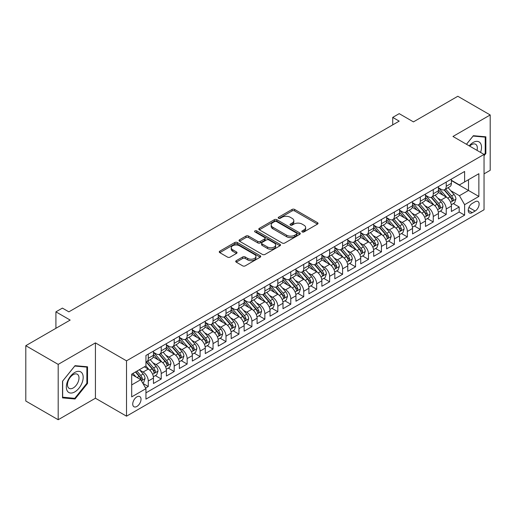 <?xml version="1.0" encoding="UTF-8"?>
<svg xmlns="http://www.w3.org/2000/svg" width="516" height="516" viewBox="0 0 516 516"><rect width="100%" height="100%" fill="white"/><g stroke="black" fill="none" stroke-linecap="round" stroke-linejoin="round"><path stroke-width="0.77" d="M302.208 231.923A1.258 0.729 0 0 0 303.988 231.923L317.501 224.118A1.8 1.038 0 0 0 318.024 223.383A1.8 1.038 0 0 0 317.501 222.654L294.61 209.438A1.8 1.038 0 0 0 292.069 209.438L278.556 217.236A1.258 0.729 0 0 0 278.189 217.752A1.258 0.729 0 0 0 278.556 218.268A1.258 0.729 0 0 0 280.336 218.268L282.091 217.255A5.753 3.322 0 0 1 290.224 217.255L292.133 218.358A5.753 3.322 0 0 1 293.817 220.706A5.753 3.322 0 0 1 292.133 223.054L290.385 224.067A1.258 0.729 0 0 0 290.018 224.576A1.258 0.729 0 0 0 290.385 225.092A1.258 0.729 0 0 0 292.166 225.092L293.914 224.086A5.753 3.322 0 0 1 302.054 224.086L303.956 225.182A5.753 3.322 0 0 1 305.646 227.537A5.753 3.322 0 0 1 303.956 229.884L302.208 230.891A1.258 0.729 0 0 0 301.841 231.407A1.258 0.729 0 0 0 302.208 231.923L302.208 230.891M136.882 406.46A5.863 3.386 120 0 0 140.713 401.293A5.863 3.386 120 0 0 139.81 396.591A5.863 3.386 120 0 0 136.882 396.881A5.863 3.386 120 0 0 133.051 402.048A5.863 3.386 120 0 0 133.947 406.75A5.863 3.386 120 0 0 136.882 406.46M236.251 260.677A1.8 1.038 0 0 0 235.722 261.412A1.8 1.038 0 0 0 236.251 262.147L242.668 265.856A1.8 1.038 0 0 0 245.216 265.856L260.219 257.194A1.8 1.038 0 0 0 260.741 256.458A1.8 1.038 0 0 0 260.219 255.723L237.328 242.507A1.8 1.038 0 0 0 234.786 242.507L219.784 251.169A1.8 1.038 0 0 0 219.255 251.905A1.8 1.038 0 0 0 219.784 252.64L227.537 257.116A1.8 1.038 0 0 0 230.084 257.116L236.502 253.414A1.8 1.038 0 0 0 237.031 252.679A1.8 1.038 0 0 0 236.502 251.943L232.658 249.725A4.812 2.78 0 0 1 231.245 247.757A4.812 2.78 0 0 1 234.219 245.19A4.812 2.78 0 0 1 239.463 245.797L254.53 254.491A4.812 2.78 0 0 1 255.936 256.458A4.812 2.78 0 0 1 252.969 259.026A4.812 2.78 0 0 1 247.725 258.419L245.216 256.974A1.8 1.038 0 0 0 242.668 256.974L236.251 260.677L236.251 262.147L242.668 258.464L242.668 256.974M484.047 173.86L490.2 170.312L490.2 114.965L457.815 96.266L413.445 121.886L399.197 113.655L392.721 117.396L399.197 121.137L68.873 311.845L62.397 308.11L55.915 311.845L55.915 328.299M58.185 364.386L58.185 419.734L95.428 398.229L95.428 342.882L58.185 364.386L25.8 345.688L70.17 320.075L55.915 311.845M95.428 342.882L126.517 360.832L484.047 154.419L484.047 209.76L126.517 416.18L126.517 360.832M490.2 114.965L452.958 136.469L484.047 154.419M282.213 243.023A1.8 1.038 0 0 0 284.761 243.023L299.764 234.361A1.8 1.038 0 0 0 300.286 233.625A1.8 1.038 0 0 0 299.764 232.89L276.873 219.681A1.8 1.038 0 0 0 274.331 219.681L259.329 228.343A1.8 1.038 0 0 0 258.8 229.078A1.8 1.038 0 0 0 259.329 229.807L282.213 243.023M255.446 232.194A1.258 0.729 0 0 1 256.723 232.368L256.723 230.871L279.988 244.307A1.8 1.038 0 0 1 280.517 245.042A1.8 1.038 0 0 1 279.988 245.777L264.985 254.44A1.8 1.038 0 0 1 262.444 254.44L239.553 241.224L239.553 239.759A1.8 1.038 0 0 0 239.031 240.488A1.8 1.038 0 0 0 239.553 241.224M239.553 239.759L245.977 236.051A1.8 1.038 0 0 1 248.519 236.051L257.8 241.411A1.8 1.038 0 0 0 260.348 241.411L264.605 238.947A1.8 1.038 0 0 0 265.134 238.218A1.8 1.038 0 0 0 264.605 237.483L254.943 231.903A1.258 0.729 0 0 1 254.575 231.387A1.258 0.729 0 0 1 255.349 230.716A1.258 0.729 0 0 1 256.723 230.871M58.185 419.734L25.8 401.035L25.8 345.688M145.589 388.038L148.279 386.49L142.906 383.382M139.849 370.178L143.1 372.055A7.327 4.231 60 0 1 148.279 381.027L153.458 378.035L153.458 383.498L161.231 379.008L155.342 375.603M152.8 362.696L156.051 364.573A7.327 4.231 60 0 1 161.231 373.552L166.416 370.559L166.416 376.016L174.189 371.533L168.293 368.127M165.752 355.221L169.009 357.098A7.327 4.231 60 0 1 174.189 366.07L179.368 363.077L179.368 368.54L187.14 364.051L181.245 360.645M178.71 347.739L181.961 349.616A7.327 4.231 60 0 1 187.14 358.594L192.326 355.601L192.326 361.058L200.098 356.575L194.203 353.17M191.662 340.257L194.913 342.14A7.327 4.231 60 0 1 200.098 351.112L205.278 348.119L205.278 353.583L213.05 349.093L207.155 345.688M204.613 332.781L207.871 334.658A7.327 4.231 60 0 1 213.05 343.637L218.229 340.644L218.229 346.101L226.002 341.611L220.113 338.212M217.571 325.299L220.822 327.183A7.327 4.231 60 0 1 226.002 336.155L231.187 333.162L231.187 338.625L238.96 334.136L233.064 330.73M230.523 317.824L233.774 319.701A7.327 4.231 60 0 1 238.96 328.673L244.139 325.686L244.139 331.143L251.911 326.654L246.016 323.255M243.475 310.342L246.732 312.225A7.327 4.231 60 0 1 251.911 321.197L257.091 318.204L257.091 323.667L264.863 319.178L258.974 315.773M256.433 302.866L259.683 304.743A7.327 4.231 60 0 1 264.863 313.715L270.049 310.729L270.049 316.185L277.821 311.696L271.926 308.297M269.384 295.384L272.635 297.261A7.327 4.231 60 0 1 277.821 306.24L283 303.247L283 308.71L290.772 304.221L284.877 300.815M282.342 287.909L285.593 289.786A7.327 4.231 60 0 1 290.772 298.758L295.958 295.771L295.958 301.228L303.731 296.739L297.835 293.34M295.294 280.427L298.545 282.304A7.327 4.231 60 0 1 303.731 291.282L308.91 288.289L308.91 293.752L316.682 289.263L310.787 285.858M308.245 272.951L311.503 274.828A7.327 4.231 60 0 1 316.682 283.8L321.861 280.814L321.861 286.27L329.634 281.781L323.738 278.382M321.204 265.469L324.454 267.346A7.327 4.231 60 0 1 329.634 276.324L334.82 273.332L334.82 278.795L342.592 274.306L336.696 270.9M334.155 257.994L337.406 259.87A7.327 4.231 60 0 1 342.592 268.842L347.771 265.856L347.771 271.313L355.543 266.824L349.648 263.424M347.107 250.512L350.364 252.389A7.327 4.231 60 0 1 355.543 261.367L360.723 258.374L360.723 263.831L368.495 259.348L362.606 255.942M360.065 243.036L363.316 244.913A7.327 4.231 60 0 1 368.495 253.885L373.681 250.892L373.681 256.355L381.453 251.866L375.558 248.467M373.016 235.554L376.267 237.431A7.327 4.231 60 0 1 381.453 246.409L386.632 243.417L386.632 248.873L394.405 244.391L388.509 240.985M385.974 228.078L389.225 229.955A7.327 4.231 60 0 1 394.405 238.927L399.584 235.935L399.584 241.398L407.356 236.909L401.467 233.509M398.926 220.596L402.177 222.473A7.327 4.231 60 0 1 407.356 231.452L412.542 228.459L412.542 233.916L420.314 229.433L414.419 226.027M411.878 213.121L415.135 214.998A7.327 4.231 60 0 1 420.314 223.97L425.494 220.977L425.494 226.44L433.266 221.951L427.371 218.552M424.836 205.639L428.087 207.516A7.327 4.231 60 0 1 433.266 216.494L438.452 213.501L438.452 218.958L446.224 214.475L446.224 209.012A7.327 4.231 -120 0 0 441.038 200.04L437.787 198.163M440.329 211.07L446.224 214.475M153.458 378.035A7.327 4.231 -120 0 0 148.279 369.063L144.396 366.818M166.416 370.559A7.327 4.231 -120 0 0 161.231 361.581L153.22 356.956M179.368 363.077A7.327 4.231 -120 0 0 174.189 354.105L166.178 349.48M192.326 355.601A7.327 4.231 -120 0 0 187.14 346.623L179.129 341.998M205.278 348.119A7.327 4.231 -120 0 0 200.098 339.147L192.087 334.523M218.229 340.644A7.327 4.231 -120 0 0 213.05 331.665L205.039 327.041M231.187 333.162A7.327 4.231 -120 0 0 226.002 324.19L217.991 319.565M244.139 325.686A7.327 4.231 -120 0 0 238.96 316.708L230.949 312.083M257.091 318.204A7.327 4.231 -120 0 0 251.911 309.232L243.9 304.608M270.049 310.729A7.327 4.231 -120 0 0 264.863 301.75L256.852 297.126M283 303.247A7.327 4.231 -120 0 0 277.821 294.275L269.81 289.65M295.958 295.771A7.327 4.231 -120 0 0 290.772 286.793L282.762 282.168M308.91 288.289A7.327 4.231 -120 0 0 303.731 279.317L295.72 274.693M321.861 280.814A7.327 4.231 -120 0 0 316.682 271.835L308.671 267.211M334.82 273.332A7.327 4.231 -120 0 0 329.634 264.36L321.623 259.735M347.771 265.856A7.327 4.231 -120 0 0 342.592 256.878L334.581 252.253M360.723 258.374A7.327 4.231 -120 0 0 355.543 249.402L347.532 244.771M373.681 250.892A7.327 4.231 -120 0 0 368.495 241.92L360.484 237.296M386.632 243.417A7.327 4.231 -120 0 0 381.453 234.445L373.442 229.814M399.584 235.935A7.327 4.231 -120 0 0 394.405 226.963L386.394 222.338M412.542 228.459A7.327 4.231 -120 0 0 407.356 219.481L399.345 214.856M425.494 220.977A7.327 4.231 -120 0 0 420.314 212.005L412.303 207.38M438.452 213.501A7.327 4.231 -120 0 0 433.266 204.523L425.255 199.898M475.107 201.756L472.256 203.407A5.676 3.277 120 0 0 468.547 208.406A5.676 3.277 120 0 0 469.418 212.96A5.676 3.277 120 0 0 472.256 212.676L475.107 211.031A5.676 3.277 120 0 0 478.816 206.026A5.676 3.277 120 0 0 477.945 201.479A5.676 3.277 120 0 0 475.107 201.756M131.696 384.917L140.765 379.679L145.951 388.658L145.951 399.126L464.613 215.146L464.613 204.678L459.433 195.699L450.739 190.681M145.951 388.658L131.696 396.881L131.696 374.145L145.951 365.921L145.951 355.453L464.613 171.467L464.613 181.942L478.867 173.711L478.867 196.448L464.613 204.678M153.458 352.312L156.051 353.802A7.327 4.231 60 0 0 159.715 354.17L164.901 351.177A7.327 4.231 -120 0 0 166.416 347.823L166.416 343.63M166.416 344.83L169.009 346.326A7.327 4.231 60 0 0 172.673 346.688L177.852 343.695A7.327 4.231 -120 0 0 179.368 340.341L179.368 336.155M179.368 337.354L181.961 338.844A7.327 4.231 60 0 0 185.625 339.212L190.804 336.219A7.327 4.231 -120 0 0 192.326 332.865L192.326 328.673M192.326 329.872L194.913 331.369A7.327 4.231 60 0 0 198.576 331.73L203.762 328.737A7.327 4.231 -120 0 0 205.278 325.383L205.278 321.197M205.278 322.39L207.871 323.887A7.327 4.231 60 0 0 211.534 324.254L216.714 321.262A7.327 4.231 -120 0 0 218.229 317.908L218.229 313.715M218.229 314.915L220.822 316.411A7.327 4.231 60 0 0 224.486 316.772L229.665 313.78A7.327 4.231 -120 0 0 231.187 310.426L231.187 306.24M231.187 307.433L233.774 308.929A7.327 4.231 60 0 0 237.437 309.297L242.623 306.304A7.327 4.231 -120 0 0 244.139 302.95L244.139 298.758M244.139 299.957L246.732 301.454A7.327 4.231 60 0 0 250.395 301.815L255.575 298.822A7.327 4.231 -120 0 0 257.091 295.468L257.091 291.282M257.091 292.475L259.683 293.972A7.327 4.231 60 0 0 263.347 294.339L268.526 291.346A7.327 4.231 -120 0 0 270.049 287.993L270.049 283.8M270.049 285L272.635 286.496A7.327 4.231 60 0 0 276.305 286.857L281.484 283.865A7.327 4.231 -120 0 0 283 280.51L283 276.324M283 277.518L285.593 279.014A7.327 4.231 60 0 0 289.257 279.382L294.436 276.389A7.327 4.231 -120 0 0 295.958 273.035L295.958 268.842M295.958 270.042L298.545 271.539A7.327 4.231 60 0 0 302.208 271.9L307.394 268.907A7.327 4.231 -120 0 0 308.91 265.553L308.91 261.367M308.91 262.56L311.503 264.057A7.327 4.231 60 0 0 315.166 264.418L320.346 261.431A7.327 4.231 -120 0 0 321.861 258.077L321.861 253.885M321.861 255.085L324.454 256.581A7.327 4.231 60 0 0 328.118 256.942L333.297 253.949A7.327 4.231 -120 0 0 334.82 250.595L334.82 246.409M334.82 247.603L337.406 249.099A7.327 4.231 60 0 0 341.07 249.46L346.255 246.474A7.327 4.231 -120 0 0 347.771 243.12L347.771 238.927M347.771 240.127L350.364 241.623A7.327 4.231 60 0 0 354.028 241.985L359.207 238.992A7.327 4.231 -120 0 0 360.723 235.638L360.723 231.452M360.723 232.645L363.316 234.141A7.327 4.231 60 0 0 366.979 234.503L372.159 231.516A7.327 4.231 -120 0 0 373.681 228.156L373.681 223.97M373.681 225.17L376.267 226.666A7.327 4.231 60 0 0 379.931 227.027L385.117 224.034A7.327 4.231 -120 0 0 386.632 220.68L386.632 216.494M386.632 217.688L389.225 219.184A7.327 4.231 60 0 0 392.889 219.545L398.068 216.559A7.327 4.231 -120 0 0 399.584 213.198L399.584 209.012M399.584 210.212L402.177 211.708A7.327 4.231 60 0 0 405.84 212.07L411.026 209.077A7.327 4.231 -120 0 0 412.542 205.723L412.542 201.537M412.542 202.73L415.135 204.226A7.327 4.231 60 0 0 418.798 204.588L423.978 201.595A7.327 4.231 -120 0 0 425.494 198.241L425.494 194.055M425.494 195.254L428.087 196.751A7.327 4.231 60 0 0 431.75 197.112L436.929 194.119A7.327 4.231 -120 0 0 438.452 190.765L438.452 186.579M145.951 392.844L459.175 212.005L459.175 206.993L451.403 211.483L451.403 206.019A7.327 4.231 -120 0 0 446.224 197.048L438.213 192.423M438.452 187.772L441.038 189.269A7.327 4.231 -120 0 0 444.702 189.63A7.327 4.231 -120 0 0 446.224 186.276L446.224 182.09M444.702 189.63L449.887 186.637A7.327 4.231 -120 0 0 451.403 183.283L451.403 179.097M148.279 354.105L148.279 358.291A7.327 4.231 60 0 1 146.763 361.645A7.327 4.231 60 0 1 145.951 361.942M146.763 361.645L151.943 358.652A7.327 4.231 -120 0 0 153.458 355.298L153.458 351.112M161.231 346.623L161.231 350.815A7.327 4.231 60 0 1 159.715 354.17M174.189 339.147L174.189 343.333A7.327 4.231 60 0 1 172.673 346.688M187.14 331.665L187.14 335.858A7.327 4.231 60 0 1 185.625 339.212M200.098 324.19L200.098 328.376A7.327 4.231 60 0 1 198.576 331.73M213.05 316.708L213.05 320.9A7.327 4.231 60 0 1 211.534 324.254M226.002 309.232L226.002 313.418A7.327 4.231 60 0 1 224.486 316.772M238.96 301.75L238.96 305.943A7.327 4.231 60 0 1 237.437 309.297M251.911 294.275L251.911 298.461A7.327 4.231 60 0 1 250.395 301.815M264.863 286.793L264.863 290.979A7.327 4.231 60 0 1 263.347 294.339M277.821 279.317L277.821 283.503A7.327 4.231 60 0 1 276.305 286.857M290.772 271.835L290.772 276.021A7.327 4.231 60 0 1 289.257 279.382M303.731 264.36L303.731 268.546A7.327 4.231 60 0 1 302.208 271.9M316.682 256.878L316.682 261.064A7.327 4.231 60 0 1 315.166 264.418M329.634 249.402L329.634 253.588A7.327 4.231 60 0 1 328.118 256.942M342.592 241.92L342.592 246.106A7.327 4.231 60 0 1 341.07 249.46M355.543 234.438L355.543 238.631A7.327 4.231 60 0 1 354.028 241.985M368.495 226.963L368.495 231.149A7.327 4.231 60 0 1 366.979 234.503M381.453 219.481L381.453 223.673A7.327 4.231 60 0 1 379.931 227.027M394.405 212.005L394.405 216.191A7.327 4.231 60 0 1 392.889 219.545M407.356 204.523L407.356 208.716A7.327 4.231 60 0 1 405.84 212.07M420.314 197.048L420.314 201.234A7.327 4.231 60 0 1 418.798 204.588M433.266 189.565L433.266 193.758A7.327 4.231 60 0 1 431.75 197.112M433.266 216.494L433.266 221.951M420.314 223.97L420.314 229.433M407.356 231.452L407.356 236.909M394.405 238.927L394.405 244.391M381.453 246.409L381.453 251.866M368.495 253.885L368.495 259.348M355.543 261.367L355.543 266.824M342.592 268.842L342.592 274.306M329.634 276.324L329.634 281.781M316.682 283.8L316.682 289.263M303.731 291.282L303.731 296.739M290.772 298.758L290.772 304.221M277.821 306.24L277.821 311.696M264.863 313.715L264.863 319.178M251.911 321.197L251.911 326.654M238.96 328.673L238.96 334.136M226.002 336.155L226.002 341.611M213.05 343.637L213.05 349.093M200.098 351.112L200.098 356.575M187.14 358.594L187.14 364.051M174.189 366.07L174.189 371.533M161.231 373.552L161.231 379.008M148.279 381.027L148.279 386.49M140.765 379.679L131.696 374.448M459.433 195.699L468.502 190.469L468.502 179.697L478.867 173.711M451.403 180.594L478.867 196.448M451.403 180.297L459.433 184.928L464.613 181.942M95.428 398.229L126.517 416.18M392.721 117.396L392.721 124.872M453.28 203.594L459.175 206.993M459.175 212.005L464.613 215.146M484.047 155.735L485.859 153.478L485.859 136.811L473.359 135.695L466.47 144.267M62.526 397.888L75.026 399.003L87.526 383.452L87.526 366.786L75.026 365.67L62.526 381.221L62.526 397.888M485.214 153.104L485.859 153.478M86.875 383.078L87.526 383.452M73.704 398.242L75.026 399.003M302.711 232.097L303.956 231.381A5.753 3.322 0 0 0 305.646 229.027L305.646 227.537M293.817 220.706L293.817 222.203A5.753 3.322 0 0 1 292.133 224.55L290.889 225.273M317.475 224.131L294.61 210.934A1.8 1.038 0 0 0 292.069 210.934L279.059 218.442M299.738 234.374L276.873 221.177A1.8 1.038 0 0 0 274.331 221.177L259.355 229.82M296.584 234.141A1.258 0.729 0 0 0 296.952 233.625A1.258 0.729 0 0 0 296.584 233.116L276.492 221.512A1.258 0.729 0 0 0 274.712 221.512L272.867 222.577A5.753 3.322 0 0 0 271.184 224.924A5.753 3.322 0 0 0 272.867 227.279L286.599 235.206A5.753 3.322 0 0 0 294.739 235.206L296.584 234.141L296.584 235.638A1.258 0.729 0 0 0 296.952 235.122L296.952 233.625M271.184 224.924L271.184 226.421A5.753 3.322 0 0 0 272.867 228.775L272.867 227.279M296.584 235.638L294.739 236.702A5.753 3.322 0 0 1 286.599 236.702L272.867 228.775M239.579 241.236L245.977 237.547L245.977 236.051M265.134 238.218L265.134 239.708A1.8 1.038 0 0 1 264.605 240.443L260.348 242.907A1.8 1.038 0 0 1 257.8 242.907L248.519 237.547A1.8 1.038 0 0 0 245.977 237.547M256.723 232.368L279.969 245.79M267.436 246.97A4.812 2.78 0 0 0 272.674 247.57A4.812 2.78 0 0 0 275.647 245.003A4.812 2.78 0 0 0 274.235 243.042L268.926 239.979A1.8 1.038 0 0 0 266.385 239.979L262.128 242.436A1.8 1.038 0 0 0 261.599 243.171A1.8 1.038 0 0 0 262.128 243.907L267.436 246.97L267.436 248.467A4.812 2.78 0 0 0 272.674 249.067A4.812 2.78 0 0 0 275.647 246.5L275.647 245.003M261.599 243.171L261.599 244.668A1.8 1.038 0 0 0 262.128 245.403L262.128 243.907M267.436 248.467L262.128 245.403M255.936 256.458L255.936 257.955A4.812 2.78 0 0 1 252.969 260.522A4.812 2.78 0 0 1 247.725 259.916L245.216 258.464A1.8 1.038 0 0 0 242.668 258.464M231.245 247.757L231.245 249.254A4.812 2.78 0 0 0 232.658 251.215L232.658 249.725M236.502 251.943L236.502 253.414L232.658 251.215M260.193 257.207L237.328 244.004A1.8 1.038 0 0 0 234.786 244.004L219.81 252.653M451.294 204.736L454.641 202.807L455.938 199.066A4.857 2.806 -120 0 0 454.048 194.506L448.127 187.656M446.94 197.518L439.922 189.391A14.016 8.088 -120 0 0 438.452 187.856M443.089 195.242L439.168 190.694A11.636 6.714 -120 0 0 438.452 189.914M444.044 189.894L450.029 196.828A4.857 2.806 60 0 1 451.758 200.169L452.113 200.743L452.771 200.653L453.312 199.273A4.857 2.806 -120 0 0 451.584 195.932L445.663 189.075M444.399 189.785L450.829 197.228A2.47 1.425 60 0 1 451.448 198.196L453.312 199.273M480.564 152.407A11.907 6.876 120 0 0 473.101 142.487A11.907 6.876 120 0 0 469.199 145.847M477.016 150.356A8.153 4.708 120 0 0 475.642 144.267A8.153 4.708 120 0 0 471.566 144.667A8.153 4.708 120 0 0 469.683 146.125M466.49 144.28L473.101 136.063L485.214 137.146L485.214 153.291L484.047 154.742M484.408 136.682L485.214 137.146M82.057 382.84A11.907 6.876 120 0 0 78.974 371.339A11.907 6.876 120 0 0 67.473 381.537A11.907 6.876 120 0 0 70.557 393.037A11.907 6.876 120 0 0 82.057 382.84M78.226 381.75A8.153 4.708 120 0 0 77.31 374.242A8.153 4.708 120 0 0 68.241 380.853A8.153 4.708 120 0 0 69.157 388.361A8.153 4.708 120 0 0 78.226 381.75M62.655 397.255L62.655 381.105L74.768 366.038L86.875 367.121L86.875 383.272L74.768 398.339L62.526 397.178M86.075 366.657L86.875 367.121M438.342 212.218L441.69 210.283L442.98 206.542A4.857 2.806 -120 0 0 441.09 201.988L435.175 195.132M433.988 205L426.971 196.873A14.016 8.088 -120 0 0 425.494 195.332M430.138 202.717L426.21 198.176A11.636 6.714 -120 0 0 425.494 197.389M431.092 197.376L437.078 204.304A4.857 2.806 60 0 1 438.806 207.651L439.161 208.225L439.819 208.135L440.361 206.755A4.857 2.806 -120 0 0 438.632 203.407L432.711 196.557M431.44 197.26L437.871 204.71A2.47 1.425 60 0 1 438.497 205.678L440.361 206.755M425.384 219.693L428.732 217.765L430.028 214.024A4.857 2.806 -120 0 0 428.138 209.464L422.217 202.614M421.03 212.476L414.013 204.349A14.016 8.088 -120 0 0 412.542 202.814M417.186 210.199L413.258 205.652A11.636 6.714 -120 0 0 412.542 204.871M418.134 204.852L424.12 211.786A4.857 2.806 60 0 1 425.855 215.127L426.203 215.701L426.861 215.611L427.409 214.23A4.857 2.806 -120 0 0 425.674 210.889L419.76 204.033M418.489 204.742L424.92 212.186A2.47 1.425 60 0 1 425.545 213.153L427.409 214.23M412.432 227.175L415.78 225.24L417.076 221.506A4.857 2.806 -120 0 0 415.187 216.946L409.265 210.089M408.079 219.958L401.061 211.831A14.016 8.088 -120 0 0 399.584 210.289M404.228 217.675L400.306 213.134A11.636 6.714 -120 0 0 399.584 212.347M405.183 212.334L411.168 219.261A4.857 2.806 60 0 1 412.897 222.609L413.252 223.183L413.909 223.093L414.451 221.712A4.857 2.806 -120 0 0 412.723 218.365L406.802 211.515M405.531 212.218L411.968 219.668A2.47 1.425 60 0 1 412.587 220.635L414.451 221.712M399.481 234.651L402.828 232.722L404.118 228.981A4.857 2.806 -120 0 0 402.228 224.421L396.314 217.571M395.127 227.433L388.103 219.306A14.016 8.088 -120 0 0 386.632 217.771M391.276 225.157L387.348 220.609A11.636 6.714 -120 0 0 386.632 219.829M392.225 219.81L398.217 226.743A4.857 2.806 60 0 1 399.945 230.084L400.3 230.658L400.951 230.568L401.5 229.188A4.857 2.806 -120 0 0 399.771 225.847L393.85 218.99M392.579 219.7L399.01 227.143A2.47 1.425 60 0 1 399.636 228.111L401.5 229.188M386.523 242.133L389.87 240.198L391.167 236.463A4.857 2.806 -120 0 0 389.277 231.903L383.356 225.047M382.169 234.915L375.151 226.788A14.016 8.088 -120 0 0 373.681 225.247M378.325 232.632L374.397 228.091A11.636 6.714 -120 0 0 373.681 227.304M379.273 227.292L385.258 234.219A4.857 2.806 60 0 1 386.994 237.566L387.342 238.14L388 238.05L388.548 236.67A4.857 2.806 -120 0 0 386.813 233.322L380.898 226.472M379.628 227.175L386.058 234.625A2.47 1.425 60 0 1 386.684 235.593L388.548 236.67M373.571 249.615L376.919 247.68L378.215 243.939A4.857 2.806 -120 0 0 376.319 239.379L370.404 232.529M369.217 242.391L362.2 234.27A14.016 8.088 -120 0 0 360.723 232.729M365.367 240.114L361.439 235.567A11.636 6.714 -120 0 0 360.723 234.786M366.321 234.767L372.307 241.701A4.857 2.806 60 0 1 374.036 245.042L374.39 245.622L375.048 245.526L375.59 244.145A4.857 2.806 -120 0 0 373.861 240.804L367.94 233.948M366.67 234.657L373.107 242.101A2.47 1.425 60 0 1 373.726 243.068L375.59 244.145M360.613 257.091L363.961 255.156L365.257 251.421A4.857 2.806 -120 0 0 363.367 246.861L357.446 240.005M356.266 249.873L349.242 241.746A14.016 8.088 -120 0 0 347.771 240.204M352.415 247.59L348.487 243.049A11.636 6.714 -120 0 0 347.771 242.268M353.363 242.249L359.355 249.176A4.857 2.806 60 0 1 361.084 252.524L361.439 253.098L362.09 253.008L362.638 251.627A4.857 2.806 -120 0 0 360.91 248.28L354.989 241.43M353.718 242.133L360.149 249.583A2.47 1.425 60 0 1 360.774 250.55L362.638 251.627M347.661 264.573L351.009 262.638L352.305 258.897A4.857 2.806 -120 0 0 350.416 254.336L344.495 247.487M343.308 257.355L336.29 249.228A14.016 8.088 -120 0 0 334.82 247.686M339.457 255.072L335.535 250.524A11.636 6.714 -120 0 0 334.82 249.744M340.412 249.725L346.397 256.658A4.857 2.806 60 0 1 348.126 260L348.481 260.58L349.138 260.483L349.68 259.103A4.857 2.806 -120 0 0 347.952 255.762L342.037 248.905M340.766 249.615L347.197 257.058A2.47 1.425 60 0 1 347.823 258.026L349.68 259.103M334.71 272.048L338.057 270.113L339.347 266.379A4.857 2.806 -120 0 0 337.458 261.818L331.543 254.969M330.356 264.831L323.339 256.704A14.016 8.088 -120 0 0 321.861 255.162M326.505 262.547L322.577 258.006A11.636 6.714 -120 0 0 321.861 257.226M327.46 257.207L333.446 264.134A4.857 2.806 60 0 1 335.174 267.481L335.529 268.056L336.187 267.965L336.729 266.585A4.857 2.806 -120 0 0 335 263.237L329.079 256.387M327.808 257.091L334.245 264.54A2.47 1.425 60 0 1 334.865 265.508L336.729 266.585M321.752 279.53L325.099 277.595L326.396 273.854A4.857 2.806 -120 0 0 324.506 269.294L318.585 262.444M317.405 272.313L310.38 264.186A14.016 8.088 -120 0 0 308.91 262.644M313.554 270.029L309.626 265.482A11.636 6.714 -120 0 0 308.91 264.702M314.502 264.682L320.488 271.616A4.857 2.806 60 0 1 322.223 274.957L322.577 275.538L323.229 275.441L323.777 274.06A4.857 2.806 -120 0 0 322.042 270.719L316.127 263.863M314.857 264.573L321.287 272.016A2.47 1.425 60 0 1 321.913 272.983L323.777 274.06M308.8 287.006L312.148 285.071L313.444 281.336A4.857 2.806 -120 0 0 311.554 276.776L305.633 269.926M304.446 279.788L297.429 271.661A14.016 8.088 -120 0 0 295.958 270.12M300.596 277.511L296.674 272.964A11.636 6.714 -120 0 0 295.958 272.184M301.55 272.164L307.536 279.091A4.857 2.806 60 0 1 309.265 282.439L309.619 283.013L310.277 282.923L310.819 281.543A4.857 2.806 -120 0 0 309.09 278.195L303.169 271.345M301.899 272.048L308.336 279.498A2.47 1.425 60 0 1 308.955 280.465L310.819 281.543M295.849 294.488L299.196 292.553L300.486 288.812A4.857 2.806 -120 0 0 298.596 284.252L292.682 277.402M291.495 287.27L284.477 279.143A14.016 8.088 -120 0 0 283 277.602M287.644 284.987L283.716 280.44A11.636 6.714 -120 0 0 283 279.659M288.599 279.64L294.584 286.574A4.857 2.806 60 0 1 296.313 289.915L296.668 290.495L297.319 290.398L297.867 289.018A4.857 2.806 -120 0 0 296.139 285.677L290.218 278.821M288.947 279.53L295.378 286.973A2.47 1.425 60 0 1 296.003 287.941L297.867 289.018M282.891 301.963L286.238 300.035L287.535 296.294A4.857 2.806 -120 0 0 285.645 291.733L279.724 284.884M278.537 294.746L271.519 286.619A14.016 8.088 -120 0 0 270.049 285.077M274.693 292.469L270.765 287.922A11.636 6.714 -120 0 0 270.049 287.141M275.641 287.122L281.626 294.049A4.857 2.806 60 0 1 283.361 297.397L283.71 297.971L284.368 297.88L284.916 296.5A4.857 2.806 -120 0 0 283.181 293.153L277.266 286.303M275.995 287.006L282.426 294.455A2.47 1.425 60 0 1 283.052 295.423L284.916 296.5M269.939 309.445L273.286 307.51L274.583 303.769A4.857 2.806 -120 0 0 272.693 299.216L266.772 292.359M265.585 302.228L258.568 294.101A14.016 8.088 -120 0 0 257.091 292.559M261.735 299.944L257.813 295.397A11.636 6.714 -120 0 0 257.091 294.617M262.689 294.597L268.675 301.531A4.857 2.806 60 0 1 270.403 304.872L270.758 305.453L271.416 305.356L271.958 303.976A4.857 2.806 -120 0 0 270.229 300.635L264.308 293.778M263.037 294.488L269.475 301.937A2.47 1.425 60 0 1 270.094 302.898L271.958 303.976M256.987 316.921L260.335 314.992L261.625 311.251A4.857 2.806 -120 0 0 259.735 306.691L253.82 299.841M252.634 309.703L245.61 301.576A14.016 8.088 -120 0 0 244.139 300.035M248.783 307.426L244.855 302.879A11.636 6.714 -120 0 0 244.139 302.099M249.731 302.079L255.723 309.013A4.857 2.806 60 0 1 257.452 312.354L257.806 312.928L258.458 312.838L259.006 311.458A4.857 2.806 -120 0 0 257.278 308.11L251.357 301.26M250.086 301.963L256.517 309.413A2.47 1.425 60 0 1 257.142 310.38L259.006 311.458M244.029 324.403L247.377 322.468L248.673 318.727A4.857 2.806 -120 0 0 246.783 314.173L240.862 307.317M239.676 317.185L232.658 309.058A14.016 8.088 -120 0 0 231.187 307.517M235.825 314.902L231.903 310.355A11.636 6.714 -120 0 0 231.187 309.574M236.78 309.555L242.765 316.489A4.857 2.806 60 0 1 244.5 319.836L244.848 320.41L245.506 320.313L246.055 318.933A4.857 2.806 -120 0 0 244.32 315.592L238.405 308.736M237.134 309.445L243.565 316.895A2.47 1.425 60 0 1 244.191 317.862L246.055 318.933M231.078 331.878L234.425 329.95L235.722 326.209A4.857 2.806 -120 0 0 233.825 321.649L227.911 314.799M226.724 324.661L219.706 316.534A14.016 8.088 -120 0 0 218.229 314.992M222.873 322.384L218.945 317.837A11.636 6.714 -120 0 0 218.229 317.056M223.828 317.037L229.814 323.971A4.857 2.806 60 0 1 231.542 327.312L231.897 327.886L232.555 327.795L233.097 326.415A4.857 2.806 -120 0 0 231.368 323.068L225.447 316.218M224.176 316.921L230.613 324.37A2.47 1.425 60 0 1 231.233 325.338L233.097 326.415M218.12 339.36L221.467 337.425L222.764 333.684A4.857 2.806 -120 0 0 220.874 329.131L214.953 322.274M213.772 332.143L206.748 324.016A14.016 8.088 -120 0 0 205.278 322.474M209.922 329.859L205.994 325.312A11.636 6.714 -120 0 0 205.278 324.532M210.87 324.512L216.855 331.446A4.857 2.806 60 0 1 218.59 334.794L218.945 335.368L219.597 335.271L220.145 333.891A4.857 2.806 -120 0 0 218.41 330.55L212.495 323.7M211.225 324.403L217.655 331.853A2.47 1.425 60 0 1 218.281 332.82L220.145 333.891M205.168 346.836L208.516 344.907L209.812 341.166A4.857 2.806 -120 0 0 207.922 336.606L202.001 329.756M200.814 339.618L193.797 331.491A14.016 8.088 -120 0 0 192.326 329.95M196.964 337.341L193.042 332.794A11.636 6.714 -120 0 0 192.326 332.014M197.918 331.994L203.904 338.928A4.857 2.806 60 0 1 205.632 342.269L205.987 342.843L206.645 342.753L207.187 341.373A4.857 2.806 -120 0 0 205.458 338.025L199.537 331.175M198.273 331.878L204.704 339.328A2.47 1.425 60 0 1 205.323 340.296L207.187 341.373M192.216 354.318L195.564 352.383L196.854 348.642A4.857 2.806 -120 0 0 194.964 344.088L189.05 337.232M187.863 347.1L180.845 338.973A14.016 8.088 -120 0 0 179.368 337.432M184.012 344.817L180.084 340.27A11.636 6.714 -120 0 0 179.368 339.489M184.967 339.476L190.952 346.404A4.857 2.806 60 0 1 192.681 349.751L193.036 350.325L193.694 350.235L194.235 348.848A4.857 2.806 -120 0 0 192.507 345.507L186.586 338.657M185.315 339.36L191.746 346.81A2.47 1.425 60 0 1 192.371 347.778L194.235 348.848M179.258 361.793L182.606 359.865L183.902 356.124A4.857 2.806 -120 0 0 182.013 351.564L176.091 344.714M174.905 354.576L167.887 346.449A14.016 8.088 -120 0 0 166.416 344.907M171.06 352.299L167.132 347.752A11.636 6.714 -120 0 0 166.416 346.971M172.009 346.952L177.994 353.886A4.857 2.806 60 0 1 179.729 357.227L180.078 357.801L180.735 357.711L181.284 356.33A4.857 2.806 -120 0 0 179.549 352.983L173.634 346.133M172.363 346.836L178.794 354.286A2.47 1.425 60 0 1 179.42 355.253L181.284 356.33M166.307 369.275L169.654 367.34L170.951 363.599A4.857 2.806 -120 0 0 169.061 359.046L163.14 352.189M161.953 362.058L154.935 353.931A14.016 8.088 -120 0 0 153.458 352.389M158.102 359.775L154.181 355.234A11.636 6.714 -120 0 0 153.458 354.447M159.057 354.434L165.043 361.361A4.857 2.806 60 0 1 166.771 364.709L167.126 365.283L167.784 365.193L168.326 363.806A4.857 2.806 -120 0 0 166.597 360.465L160.676 353.615M159.405 354.318L165.842 361.768A2.47 1.425 60 0 1 166.462 362.735L168.326 363.806M153.355 376.751L156.703 374.822L157.993 371.081A4.857 2.806 -120 0 0 156.103 366.521L150.188 359.671M149.001 369.533L145.899 365.947M145.151 367.257L144.648 366.67M146.099 361.91L152.091 368.843A4.857 2.806 60 0 1 153.82 372.184L154.174 372.758L154.826 372.668L155.374 371.288A4.857 2.806 -120 0 0 153.645 367.947L147.724 361.09M146.454 361.8L152.884 369.243A2.47 1.425 60 0 1 153.51 370.211L155.374 371.288M142.642 382.937L143.745 382.298L145.041 378.557A4.857 2.806 -120 0 0 143.151 374.003L139.423 369.688M135.947 376.899L132.947 373.429M132.199 374.732L131.696 374.158M135.411 372.004L139.133 376.319A4.857 2.806 60 0 1 140.868 379.666L141.216 380.24L141.874 380.15L142.422 378.77A4.857 2.806 -120 0 0 140.687 375.422L136.966 371.107M135.708 371.83L139.933 376.725A2.47 1.425 60 0 1 140.558 377.693L142.422 378.77M143.1 372.055L148.279 369.063M156.051 364.573L161.231 361.581M169.009 357.098L174.189 354.105M181.961 349.616L187.14 346.623M194.913 342.14L200.098 339.147M207.871 334.658L213.05 331.665M220.822 327.183L226.002 324.19M233.774 319.701L238.96 316.708M246.732 312.225L251.911 309.232M259.683 304.743L264.863 301.75M272.635 297.261L277.821 294.275M285.593 289.786L290.772 286.793M298.545 282.304L303.731 279.317M311.503 274.828L316.682 271.835M324.454 267.346L329.634 264.36M337.406 259.87L342.592 256.878M350.364 252.389L355.543 249.402M363.316 244.913L368.495 241.92M376.267 237.431L381.453 234.445M389.225 229.955L394.405 226.963M402.177 222.473L407.356 219.481M415.135 214.998L420.314 212.005M428.087 207.516L433.266 204.523M441.038 200.04L446.224 197.048M446.224 186.276L451.403 183.283M148.279 358.291L153.458 355.298M161.231 350.815L166.416 347.823M174.189 343.333L179.368 340.341M187.14 335.858L192.326 332.865M200.098 328.376L205.278 325.383M213.05 320.9L218.229 317.908M226.002 313.418L231.187 310.426M238.96 305.943L244.139 302.95M251.911 298.461L257.091 295.468M264.863 290.979L270.049 287.993M277.821 283.503L283 280.51M290.772 276.021L295.958 273.035M303.731 268.546L308.91 265.553M316.682 261.064L321.861 258.077M329.634 253.588L334.82 250.595M342.592 246.106L347.771 243.12M355.543 238.631L360.723 235.638M368.495 231.149L373.681 228.156M381.453 223.673L386.632 220.68M394.405 216.191L399.584 213.198M407.356 208.716L412.542 205.723M420.314 201.234L425.494 198.241M433.266 193.758L438.452 190.765M446.224 209.012L451.403 206.019M468.896 207.445L475.107 211.031M468.244 210.36L472.256 212.676M303.956 231.381L303.956 229.884M290.385 225.092L290.385 224.067M292.133 224.55L292.133 223.054M278.556 218.268L278.556 217.236M292.069 210.934L292.069 209.438M294.61 210.934L294.61 209.438M317.501 224.118L317.501 222.654M259.329 229.807L259.329 228.343M274.331 221.177L274.331 219.681M276.873 221.177L276.873 219.681M299.764 234.361L299.764 232.89M286.599 236.702L286.599 235.206M294.739 236.702L294.739 235.206M248.519 237.547L248.519 236.051M257.8 242.907L257.8 241.411M260.348 242.907L260.348 241.411M264.605 240.443L264.605 238.947M279.988 245.777L279.988 244.307M245.216 258.464L245.216 256.974M247.725 259.916L247.725 258.419M219.784 252.64L219.784 251.169M234.786 244.004L234.786 242.507M237.328 244.004L237.328 242.507M260.219 257.194L260.219 255.723M450.552 202.246L455.905 199.157M439.922 189.391L440.587 189.011M451.584 195.932L454.048 194.506M447.714 198.163L450.029 196.828M437.6 209.728L442.947 206.639M426.971 196.873L427.635 196.486M438.632 203.407L441.09 201.988M434.762 205.639L437.078 204.304M424.649 217.204L429.996 214.121M414.013 204.349L414.683 203.968M425.674 210.889L428.138 209.464M421.804 213.121L424.12 211.786M411.691 224.686L417.044 221.596M401.061 211.831L401.725 211.444M412.723 218.365L415.187 216.946M408.853 220.603L411.168 219.261M398.739 232.168L404.086 229.078M388.103 219.306L388.774 218.926M399.771 225.847L402.228 224.421M395.901 228.078L398.217 226.743M385.781 239.643L391.134 236.554M375.151 226.788L375.822 226.401M386.813 233.322L389.277 231.903M382.943 235.56L385.258 234.219M372.829 247.125L378.183 244.036M362.2 234.27L362.864 233.883M373.861 240.804L376.319 239.379M369.991 243.036L372.307 241.701M359.878 254.601L365.225 251.511M349.242 241.746L349.913 241.359M360.91 248.28L363.367 246.861M357.04 250.518L359.355 249.176M346.92 262.083L352.273 258.993M336.29 249.228L336.954 248.841M347.952 255.762L350.416 254.336M344.082 257.994L346.397 256.658M333.968 269.558L339.322 266.469M323.339 256.704L324.003 256.317M335 263.237L337.458 261.818M331.13 265.476L333.446 264.134M321.017 277.04L326.364 273.951M310.38 264.186L311.051 263.799M322.042 270.719L324.506 269.294M318.172 272.951L320.488 271.616M308.058 284.516L313.412 281.426M297.429 271.661L298.093 271.274M309.09 278.195L311.554 276.776M305.22 280.433L307.536 279.091M295.107 291.998L300.454 288.908M284.477 279.143L285.142 278.756M296.139 285.677L298.596 284.252M292.269 287.909L294.584 286.574M282.149 299.474L287.502 296.384M271.519 286.619L272.19 286.232M283.181 293.153L285.645 291.733M279.311 295.391L281.626 294.049M269.197 306.955L274.551 303.866M258.568 294.101L259.232 293.714M270.229 300.635L272.693 299.216M266.359 302.866L268.675 301.531M256.246 314.431L261.593 311.341M245.61 301.576L246.28 301.189M257.278 308.11L259.735 306.691M253.408 310.348L255.723 309.013M243.288 321.913L248.641 318.824M232.658 309.058L233.322 308.671M244.32 315.592L246.783 314.173M240.45 317.824L242.765 316.489M230.336 329.389L235.689 326.299M219.706 316.534L220.371 316.153M231.368 323.068L233.825 321.649M227.498 325.306L229.814 323.971M217.384 336.871L222.731 333.781M206.748 324.016L207.419 323.629M218.41 330.55L220.874 329.131M214.54 332.781L216.855 331.446M204.426 344.346L209.78 341.257M193.797 331.491L194.461 331.111M205.458 338.025L207.922 336.606M201.588 340.263L203.904 338.928M191.475 351.828L196.822 348.739M180.845 338.973L181.509 338.586M192.507 345.507L194.964 344.088M188.637 347.739L190.952 346.404M178.523 359.304L183.87 356.214M167.887 346.449L168.558 346.068M179.549 352.983L182.013 351.564M175.679 355.221L177.994 353.886M165.565 366.786L170.919 363.696M154.935 353.931L155.6 353.544M166.597 360.465L169.061 359.046M162.727 362.696L165.043 361.361M152.613 374.261L157.96 371.172M153.645 367.947L156.103 366.521M149.775 370.178L152.091 368.843M141.384 380.75L145.009 378.654M140.687 375.422L143.151 374.003M137.037 377.531L139.133 376.319"/></g></svg>
